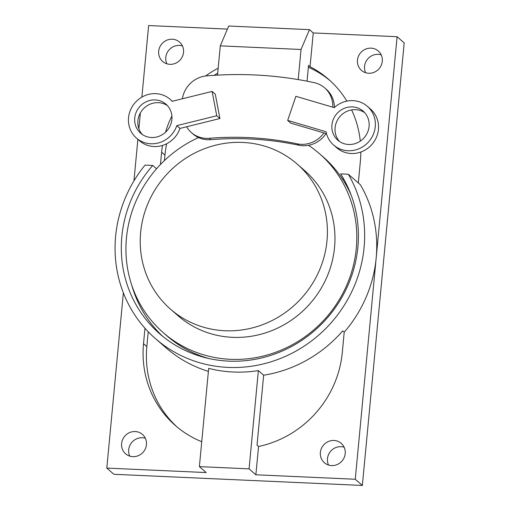 <?xml version="1.0" encoding="UTF-8"?>
<svg xmlns="http://www.w3.org/2000/svg" width="511" height="511" viewBox="0 0 511 511"><rect width="100%" height="100%" fill="white"/><g stroke="black" fill="none" stroke-linecap="round" stroke-linejoin="round"><path stroke-width="0.77" d="M164.421 160.575L164.938 155.108A102.724 97.582 131.1 0 1 166.656 143.751M214.173 75.321A102.724 97.582 131.1 0 1 217.712 73.169M308.363 67.216A102.724 97.582 131.1 0 1 330.163 80.732M177.055 426.972A102.724 97.582 131.1 0 1 146.842 346.567L148.241 331.76M344.216 332.195L342.287 352.596A102.724 97.582 131.1 0 1 258.553 446.493L257.039 445.177L263.657 375.208A128.402 121.982 -48.9 0 0 342.702 330.873L344.216 332.195A128.402 121.982 131.1 0 0 376.179 257.985L355.26 479.254L255.877 474.789L249.081 468.862L199.386 466.626L208.673 368.361A128.402 121.982 -48.9 0 0 258.368 370.596L263.657 375.208M360.836 152.029A102.724 97.582 131.1 0 1 360.383 161.137L358.32 182.957M201.743 441.715A102.724 97.582 131.1 0 1 175.375 425.542A102.724 97.582 131.1 0 1 143.514 343.667L144.977 328.234M381.212 54.875A12.839 12.2 -48.9 0 0 367.786 58.88A12.839 12.2 -48.9 0 0 365.64 72.728M344.127 447.202A12.839 12.2 -48.9 0 0 341.08 446.671A12.839 12.2 -48.9 0 0 329.716 452.478A12.839 12.2 -48.9 0 0 328.554 465.055M199.386 466.626L206.189 472.56L106.799 468.095L113.902 474.291L362.363 485.45L404.201 42.905L397.098 36.709L376.179 257.985A128.402 121.982 131.1 0 0 360.415 184.778L348.323 174.232L340.626 173.887A121.982 115.882 131.1 0 1 315.459 329.838A121.982 115.882 131.1 0 1 159.675 333.785A121.982 115.882 131.1 0 1 152.738 165.449L156.545 168.771M145.36 438.272A12.839 12.2 -48.9 0 0 142.314 437.742A12.839 12.2 -48.9 0 0 130.95 443.554A12.839 12.2 -48.9 0 0 129.788 456.125M182.446 45.945A12.839 12.2 -48.9 0 0 169.02 49.95A12.839 12.2 -48.9 0 0 166.873 63.798M172.296 39.219A12.839 12.2 131.1 0 1 179.546 42.1A12.839 12.2 131.1 0 1 182.51 56.299A12.839 12.2 131.1 0 1 169.92 64.329A12.839 12.2 131.1 0 1 162.664 61.454A12.839 12.2 131.1 0 1 159.707 47.255A12.839 12.2 131.1 0 1 172.296 39.219M371.063 48.149A12.839 12.2 131.1 0 1 378.319 51.023A12.839 12.2 131.1 0 1 381.276 65.223A12.839 12.2 131.1 0 1 368.687 73.258A12.839 12.2 131.1 0 1 361.437 70.377A12.839 12.2 131.1 0 1 358.479 56.178A12.839 12.2 131.1 0 1 371.063 48.149M132.834 456.655A12.839 12.2 131.1 0 1 125.578 453.781A12.839 12.2 131.1 0 1 122.621 439.581A12.839 12.2 131.1 0 1 135.211 431.546A12.839 12.2 131.1 0 1 142.46 434.427A12.839 12.2 131.1 0 1 145.424 448.626A12.839 12.2 131.1 0 1 132.834 456.655M331.601 465.585A12.839 12.2 131.1 0 1 324.351 462.704A12.839 12.2 131.1 0 1 321.393 448.505A12.839 12.2 131.1 0 1 333.977 440.476A12.839 12.2 131.1 0 1 341.233 443.356A12.839 12.2 131.1 0 1 344.19 457.556A12.839 12.2 131.1 0 1 331.601 465.585M278.674 76.848L282.819 77.34M217.526 75.123L220.292 45.856L301.043 49.484L298.2 79.582M131.768 285.221A121.982 115.882 -48.9 0 0 162.747 336.366M342.415 178.971L343.711 179.029M152.738 165.449L145.041 165.104A128.402 121.982 131.1 0 0 155.459 338.627A128.402 121.982 131.1 0 0 317.618 336.046A128.402 121.982 131.1 0 0 348.323 174.232M160.448 164.523L161.61 152.208A102.724 97.582 131.1 0 1 162.479 145.437M155.459 338.627L166.037 347.85A128.402 121.982 -48.9 0 0 208.386 371.401M307.047 81.185L308.535 65.395L310.049 66.711A102.724 97.582 131.1 0 1 328.522 79.262A102.724 97.582 131.1 0 1 346.905 101.121M301.043 49.484L309.462 29.651L313.243 32.94L310.049 66.711M351.619 109.903A102.724 97.582 131.1 0 1 360.293 141.132M313.243 32.94L397.098 36.709M165.513 132.234A102.724 97.582 131.1 0 1 171.9 115.933M205.582 75.992A102.724 97.582 131.1 0 1 218.184 68.161M141.866 97.122L148.637 25.55L227.408 29.089M133.952 180.888L137.881 139.324M138.883 128.702L140.378 112.899M258.553 446.493L255.877 474.789M106.799 468.095L123.368 292.835M309.462 29.651L228.711 26.023L220.292 45.856M258.368 370.596L249.081 468.862M362.363 485.45L355.26 479.254M308.51 145.303A118.776 112.829 131.1 0 1 319.445 153.664A118.776 112.829 131.1 0 1 326.401 317.344A118.776 112.829 131.1 0 1 163.296 332.687A118.776 112.829 131.1 0 1 198.555 137.555M297.115 164.012L304.671 170.604A96.304 91.488 131.1 0 1 334.545 247.362A96.304 91.488 131.1 0 1 274.905 329.34A96.304 91.488 131.1 0 1 178.071 315.753L170.514 309.161A96.304 91.488 131.1 0 1 164.868 176.448A96.304 91.488 131.1 0 1 297.115 164.012A96.304 91.488 131.1 0 1 326.989 240.77A96.304 91.488 131.1 0 1 267.349 322.754A96.304 91.488 131.1 0 1 170.514 309.161M163.296 332.687L167.078 335.983A118.776 112.829 -48.9 0 0 208.718 358.492M351.185 195.157A118.776 112.829 -48.9 0 0 323.22 156.96L319.445 153.664M323.942 132.943A26.093 24.649 131 0 1 297.153 143.827L298.737 145.207A26.093 24.649 -49 0 0 326.05 133.563M298.737 145.207A321.01 303.304 -49 0 0 210.743 139.675L209.159 138.296A26.093 24.649 131 0 1 191.408 132.579A26.093 24.649 131 0 1 186.585 126.773M297.153 143.827A321.01 303.304 -49 0 0 209.159 138.296M182.382 98.783A26.093 24.649 131 0 1 206.674 75.877A385.211 363.966 -49 0 1 314.118 82.629A26.093 24.649 131 0 1 324.657 87.879A26.093 24.649 131 0 1 332.795 107.201M334.398 107.514A26.093 24.649 -49 0 0 326.242 89.259L324.657 87.879M191.408 132.579L192.992 133.959A26.093 24.649 -49 0 0 210.743 139.675M287.674 120.411L295.882 96.304L334.264 107.636A25.678 24.266 131 0 1 367.358 106.32A25.678 24.266 131 0 1 368.808 141.617A25.678 24.266 131 0 1 333.651 145.067A25.678 24.266 131 0 1 326.056 131.742L287.674 120.411L290.842 123.17L326.51 133.697M333.651 145.067L336.819 147.826A25.678 24.266 -49 0 0 371.982 144.377A25.678 24.266 -49 0 0 370.532 109.079L367.358 106.32M339.534 141.509A19.258 18.198 131 0 1 339.949 116.508A19.258 18.198 131 0 1 364.65 112.637M368.124 130.893A19.258 18.198 131 0 1 337.86 140.225A19.258 18.198 131 0 1 336.775 113.749A19.258 18.198 131 0 1 363.149 111.162A19.258 18.198 131 0 1 368.124 130.893M216.753 115.767L176.806 125.649A25.678 24.266 131 0 1 136.456 138.085A25.678 24.266 131 0 1 135.006 102.788A25.678 24.266 131 0 1 170.169 99.338A25.678 24.266 131 0 1 172.169 101.306L212.122 91.424L216.753 115.767L219.928 118.526L215.291 94.184L212.122 91.424M136.456 138.085L139.631 140.844A25.678 24.266 -49 0 0 179.981 128.408L176.806 125.649M179.981 128.408L219.928 118.526M134.981 123.247A19.258 18.198 -49 0 0 140.672 133.243A19.258 18.198 -49 0 0 167.046 130.656A19.258 18.198 -49 0 0 165.954 104.18A19.258 18.198 -49 0 0 144.255 102.807A19.258 18.198 -49 0 0 134.981 123.247M167.455 105.656A19.258 18.198 -49 0 0 146.497 106.173A19.258 18.198 -49 0 0 138.149 126.006A19.258 18.198 -49 0 0 142.345 134.527M146.842 346.567L143.514 343.667M164.938 155.108L161.61 152.208M172.373 101.255L170.169 99.338"/></g></svg>
